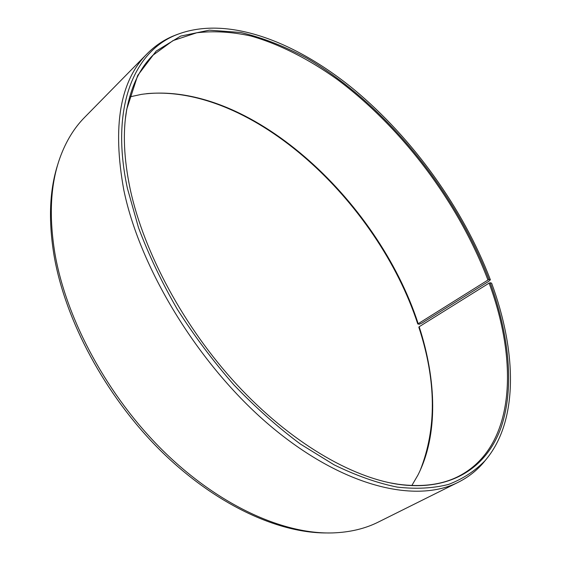 <?xml version="1.0" encoding="UTF-8"?>
<svg xmlns="http://www.w3.org/2000/svg" width="561" height="561" viewBox="0 0 561 561"><rect width="100%" height="100%" fill="white"/><g stroke="black" fill="none" stroke-linecap="round" stroke-linejoin="round"><path stroke-width="0.84" d="M411.844 485.51L417.931 475.076C438.302 434.95 436.493 380.12 419.179 326.726L418.843 327.217C436.374 380.653 436.823 428.394 420.168 470.441M389.734 482.797L398.114 484.241C421.956 487.383 442.124 484.746 458.61 476.317C515.264 447.124 518.715 362.96 489.101 283.13L419.179 326.726M488.947 279.413L417.77 323.978L419.235 324.251L421.9 323.101L488.75 281.327L490.37 279.771L488.947 279.413C454.908 190.382 384.657 103.68 306.993 58.281C284.736 46.353 262.674 37.755 240.795 32.489L209.337 30.161L180.642 36.1L156.21 51.058L137.683 75.476L126.73 109.255C122.677 132.165 123.834 158.791 130.194 189.12C143.833 252.541 184.022 327.428 236.973 384.741C290.03 441.998 351.333 477.699 399.215 484.466C452.026 491.569 487.165 466.703 501.134 427.286C514.788 387.328 509.023 334.833 490.181 282.751L489.101 283.13M490.37 279.771C463.113 208.412 413.029 138.602 354.026 89.515C295.205 41.212 226.3 14.705 175.81 35.041C134.093 51.914 109.9 107.453 127.424 188.419L138.504 227.661C148.686 254.82 161.617 282.008 177.283 309.237C194.33 336.025 213.243 361.291 234.028 385.028C255.543 407.468 277.674 427.145 300.423 444.06L334.174 464.866C356.284 475.658 377.28 483.07 397.146 487.095C416.122 489.234 433.288 488.336 448.639 484.395C462.839 478.905 474.95 471.023 484.977 460.756C519.016 421.304 516.604 351.074 491.618 283.144L490.181 282.751M177.444 34.361L172.935 36.135C163.37 40.196 154.801 46.03 147.234 53.646C119.977 80.798 112.186 126.337 123.855 190.27C140.566 270.851 201.196 368.724 273.018 428.134C344.945 487.705 416.774 503.512 458.435 482.172C468.021 477.334 476.226 470.995 483.042 463.155L486.128 459.417M147.234 53.646L84.592 117.389C74.178 127.915 66.016 141.26 60.104 157.417C50.511 183.868 48.779 215.845 54.901 253.362C66.268 319.475 107.621 396.192 163.3 450.988C219.092 505.742 283.712 534.507 332.806 532.915C349.994 532.298 365.211 528.665 378.437 522.018L458.435 482.172M58.085 163.524C49.564 189.246 48.218 219.891 54.045 255.472C65.174 320.324 105.251 395.379 159.534 449.592C213.93 503.757 277.4 533.16 326.362 532.95M418.113 323.487C377.581 199.148 248.067 79.389 141.449 94.367L129.64 96.92M417.77 323.978C377.812 201.764 252.745 84.157 146.547 93.666M487.867 279.799C458.491 202.731 401.992 127.438 336.684 79.031C308.529 58.996 279.427 44.13 250.858 35.995C231.988 31.844 213.951 30.771 196.757 32.776L173.033 40.588L152.851 55.294C139.738 68.365 130.986 86.724 126.604 110.37L125.384 118.785M398.114 484.241L399.215 484.466M175.81 35.041L172.935 36.135M484.977 460.756L483.042 463.155M126.604 110.37L126.73 109.255"/></g></svg>
